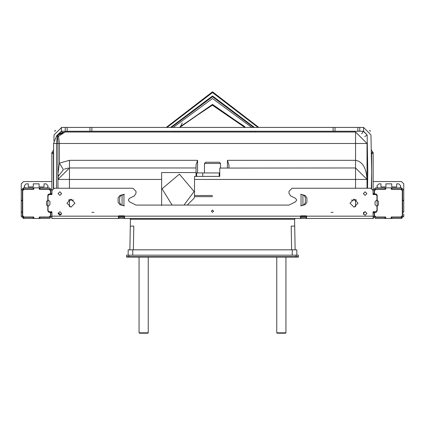 <?xml version="1.0" encoding="UTF-8"?>
<svg xmlns="http://www.w3.org/2000/svg" width="425" height="425" viewBox="0 0 425 425"><rect width="100%" height="100%" fill="white"/><g stroke="black" fill="none" stroke-linecap="round" stroke-linejoin="round"><path stroke-width="0.64" d="M41.523 187.861L49.555 187.861L39.992 187.861L39.992 189.008L49.555 189.008L50.703 190.156L50.703 193.598L51.85 193.598L51.85 193.981L50.703 193.981L50.703 194.554M21.25 200.531L22.397 200.595L21.25 200.595L21.25 200.255L22.397 200.255L22.397 190.156L23.545 189.008L23.391 187.866L23.619 189.008L33.108 189.008L33.108 187.861L23.391 187.866L21.25 190.156L21.25 198.571L21.25 183.844L23.545 181.549L21.25 183.844M23.545 217.313L23.391 218.455L21.25 216.166L21.25 211.91L22.397 211.91L22.397 216.166L23.391 217.303L33.718 217.313L33.718 218.461L39.61 218.461L39.61 217.313L39.201 217.313M45.73 218.461L49.555 218.461L51.85 216.166L49.555 218.461L39.61 218.461M50.703 216.166L49.555 217.313L50.703 216.166L50.703 212.622L51.85 212.622L51.85 211.767M375.445 217.313L374.297 216.166L375.445 217.313L385.007 217.313L385.007 218.461L385.39 218.461L385.39 217.313L385.007 217.313M402.603 212.187L403.75 212.187L403.75 211.91L402.603 211.91L402.603 216.166L401.381 217.313L401.381 218.461L391.792 218.461L391.792 217.313L391.101 217.313M403.75 213.982L403.75 216.166L401.381 218.461M401.455 217.313L401.455 218.461M403.75 183.844L401.455 181.549L403.75 183.844L403.75 198.571L403.75 190.156L401.609 187.866L401.381 189.008L402.603 190.156L401.455 189.008M373.15 190.156L375.445 187.861L373.15 190.156L373.15 193.598L374.297 193.598L374.297 190.156L375.445 189.008L385.108 189.008L385.108 187.861L385.007 189.008M371.338 187.861L371.62 187.861M51.85 181.549L23.545 181.549M21.25 214.498L21.314 216.708M22.397 212.187L21.25 212.187L21.25 213.982M26.223 183.844L24.31 185.757L26.223 183.844L28.289 183.844L28.289 186.904L33.262 186.904L33.262 183.844L39.073 183.844L39.073 186.904L44.046 186.904L44.046 183.844L46.112 183.844L48.025 185.757L47.478 187.861L48.025 186.522M46.112 183.844L48.025 185.757M48.025 194.597L47.797 206.555M24.31 185.757L24.857 187.861L24.31 186.522M403.75 214.498L403.686 216.708M376.975 186.522L377.522 187.861L376.975 185.757L378.888 183.844L380.954 183.844L380.954 186.904L385.927 186.904L385.927 183.844L391.738 183.844L391.738 186.904L396.711 186.904L396.711 183.844L398.777 183.844L400.69 185.757L398.777 183.844M376.975 185.757L378.888 183.844M377.203 206.555L376.975 194.597M400.69 186.522L400.143 187.861L400.69 185.757M401.455 181.549L373.15 181.549M48.79 211.698L48.79 212.288M50.32 211.767L50.32 212.341M48.79 194.034L48.79 194.618M50.32 193.981L50.32 194.554M376.21 194.618L376.21 194.034M374.68 194.554L374.68 193.981M376.21 212.288L376.21 211.698M374.68 212.341L374.68 211.767M50.703 211.767L50.703 212.622M50.703 212.723L51.85 212.723L51.85 216.166M39.992 218.461L39.992 217.313L49.555 217.313M39.992 217.313L39.61 217.313M23.545 218.461L33.718 218.461M23.619 217.313L23.619 218.461M33.108 217.313L33.108 218.461M22.397 200.255L22.397 200.531M22.397 200.483L22.397 211.958M22.397 211.91L21.25 211.91M21.25 200.483L21.25 211.958M21.25 200.255L21.25 190.156M23.391 189.019L22.397 190.156M39.992 189.008L39.892 187.861L33.108 187.861M39.382 187.861L39.382 189.008L39.892 189.008M33.899 189.008L33.49 189.008L33.49 187.861M33.108 189.008L33.49 189.008M51.85 190.156L49.555 187.861L51.85 190.156L51.85 193.598L51.85 152.671L53.608 149.898L51.85 152.671L53.38 152.671L53.38 188.403M49.555 189.008L50.703 190.156M50.703 193.598L50.703 193.981M50.703 194.209L51.85 193.981M51.85 194.209L51.85 194.554M33.49 218.461L33.49 217.313M39.61 189.008L39.61 187.861M50.703 212.341L51.85 212.341M374.297 190.156L375.445 189.008M375.445 187.861L385.007 187.861M374.297 193.598L374.297 194.209L373.15 194.209L373.15 194.554M373.15 194.209L374.297 193.981M371.269 151.693L371.62 152.671L373.15 152.671L371.237 149.834L373.15 152.671L373.15 193.981M374.297 194.209L374.297 194.554M401.609 189.019L401.609 187.866L391.892 187.861L391.892 189.008L401.381 189.008M385.799 189.008L385.39 189.008L385.39 187.861L385.108 187.861M385.39 187.861L385.618 189.008M391.892 187.861L385.618 187.861M391.892 189.008L391.51 189.008L391.51 187.861M391.282 187.861L391.51 189.008M385.39 189.008L385.108 189.008M403.75 211.91L402.603 211.91M402.603 200.483L402.603 211.958M403.75 200.483L403.75 211.958M403.75 200.318L403.75 200.595L402.603 200.595L402.603 200.255L403.75 200.255L402.603 200.318M403.75 200.255L403.75 190.156M402.603 200.255L402.603 190.156M373.076 217.313L373.378 217.313L373.378 218.461L373.15 216.166L375.445 218.461L373.15 216.166L373.15 212.723L374.297 212.723L374.297 216.166M375.445 218.461L385.007 218.461M391.892 218.461L391.892 217.313L401.381 217.313M391.282 217.313L391.282 218.461L391.792 218.461M391.282 218.461L385.39 218.461M385.799 217.313L385.39 217.313M373.15 212.723L373.15 211.767M374.297 211.767L374.297 212.112L373.15 212.112M374.297 212.723L374.297 212.112M391.51 218.461L391.51 217.313M374.297 212.341L373.15 212.341M302.924 194.921L304.385 195.601L305.357 197.822L305.357 202.332L304.385 204.547L300.629 205.886L305.086 204.696L306.903 202.332L306.903 197.822L305.086 195.458L300.629 194.262L302.924 194.921L302.924 205.227M373.15 218.461L373.076 211.767L375.828 211.767L376.975 210.619L375.828 211.767M134.412 195.867L136 193.301L134.412 195.867L129.407 198.363L128.35 200.074L129.407 201.785L136 205.073L289 205.073L295.593 201.785L296.65 200.074L295.593 198.363L290.588 195.867L289 193.301L289 191.303L292.06 188.243L370.781 188.243L373.076 190.538L373.076 194.554L375.828 194.554L376.975 195.702L376.964 199.915L375.062 201.631L375.062 204.691L376.975 206.449L376.975 210.619M136 193.301L136 191.303L132.94 188.243L54.219 188.243L51.924 190.538L51.924 194.554L49.172 194.554L48.025 195.702L49.172 194.554M373.076 218.461L51.924 218.461L51.924 211.767L49.172 211.767L48.025 210.619L48.036 206.407L49.938 204.691L49.938 201.631L48.025 199.872L48.025 195.702M118.405 218.461L118.405 216.166L118.787 215.783L124.142 215.783L124.525 216.166L300.475 216.166L300.858 215.783L306.212 215.783L306.595 216.166L373.076 216.166M211.352 211.193L212.5 212.341L213.648 211.193L212.5 210.046L211.352 211.193M363.322 213.488L365.118 215.284L366.913 213.488L365.118 211.687L363.322 213.488M363.322 193.598L365.118 195.394L366.913 193.598L365.118 191.797L363.322 193.598M350.009 203.161L354.025 207.177L358.041 203.161L354.025 199.144L350.009 203.161M58.087 213.488L59.883 211.687L61.678 213.488L59.883 215.284L58.087 213.488L59.883 211.687L61.678 213.488L59.883 215.284L58.087 213.488M58.087 193.598L59.883 191.797L61.678 193.598L59.883 195.394L58.087 193.598L59.883 191.797L61.678 193.598L59.883 195.394L58.087 193.598M66.959 203.161L70.975 199.144L74.991 203.161L70.975 207.177L66.959 203.161L70.975 199.144L74.991 203.161L70.975 207.177L66.959 203.161M118.097 197.822L119.914 195.458L124.371 194.262L123.957 194.533L123.957 205.62L124.371 205.886L119.914 204.696L118.097 202.332L118.097 197.822M49.172 211.767L48.025 210.619M48.036 206.407L48.774 205.838M48.774 200.483L48.036 199.915M51.924 190.538L54.219 188.243M132.94 188.243L136 191.303M129.407 198.363L128.35 200.074L129.407 201.785M295.593 198.363L296.65 200.074L295.593 201.785M290.588 195.867L289 193.301M289 191.303L292.06 188.243M370.781 188.243L373.076 190.538M375.828 194.554L376.975 195.702M376.964 199.915L376.226 200.483M376.226 205.838L376.964 206.407M122.076 194.921L122.076 205.227L120.615 204.547L119.643 202.332L119.643 197.822L120.615 195.601L123.957 194.533M122.076 205.227L123.957 205.62M306.595 218.461L306.595 216.166M300.475 218.461L300.475 216.166M124.525 218.461L124.525 216.166M124.525 217.313L118.405 217.313M306.595 217.313L300.475 217.313M51.924 218.461L51.85 217.313L51.85 218.461M51.924 217.313L51.924 214.636M53.38 153.436L51.85 153.436M53.608 151.863L53.38 152.671M55.553 130.486L54.91 130.486L54.91 131.495M369.447 130.486L370.09 130.486L370.09 131.495M371.62 152.671L371.62 153.436L373.15 153.436M371.62 153.436L371.62 188.403M24.082 217.016L22.706 215.64L24.082 217.016L33.745 217.016L33.899 218.307M22.706 190.676L24.082 189.3L22.706 190.676L22.706 215.64M33.899 188.015L33.745 189.3L24.082 189.3M39.047 187.861L34.053 187.861M49.098 189.3L50.474 190.676L49.098 189.3L39.355 189.3L39.201 188.015M50.474 215.64L49.098 217.016L50.474 215.64L50.474 212.341L49.172 212.341L47.797 210.965L47.797 205.838L46.569 205.073L46.569 201.248L47.797 200.483L47.797 195.357L49.172 193.981L50.474 193.981L50.474 190.676M39.201 218.307L39.355 217.016L49.098 217.016M34.053 218.461L39.047 218.461M400.918 189.3L402.294 190.676L400.918 189.3L391.255 189.3L391.101 188.015M402.294 215.64L400.918 217.016L402.294 215.64L402.294 190.676M391.101 218.307L391.255 217.016L400.918 217.016M385.953 218.461L390.947 218.461M375.902 217.016L374.526 215.64L375.902 217.016L385.645 217.016L385.799 218.307M374.526 190.676L375.902 189.3L374.526 190.676L374.526 193.981L375.828 193.981L377.203 195.357L377.203 200.483L378.431 201.248L378.431 205.073L377.203 205.838L377.203 210.965L375.828 212.341L374.526 212.341L374.526 215.64M385.799 188.015L385.645 189.3L375.902 189.3M390.947 187.861L385.953 187.861M197.583 172.943L197.583 160.321L196.053 164.911L196.053 167.971L69.445 167.971L69.445 160.321L59.404 163.168L63.421 169.676L58.464 176.109L58.028 173.889L57.97 179.297M64.414 169.129L68.25 168.034M58.236 176.981L57.97 179.446L69.445 167.971L69.445 179.446L161.627 179.446L161.627 172.561L196.053 172.561L196.053 167.971M355.555 188.243L355.555 179.446L367.03 179.446C366.302 167.912 362.477 161.537 355.555 160.321L355.555 167.971L219.768 168.072L219.768 176.386L194.523 176.386L194.523 179.446L355.555 179.446L355.555 167.971L367.03 179.446L367.03 143.491L59.404 143.491L58.554 136.255L57.497 136.701L57.922 143.491L59.404 143.491L59.404 163.168L57.922 173.889L57.97 188.243M57.63 135.453L56.737 135.612L57.63 135.453L58.554 136.255L65.083 132.016L355.555 132.016L355.555 160.321L227.417 160.321L228.947 164.911L228.947 167.971M196.053 172.561L196.053 176.386L196.626 175.812M57.922 173.889L57.922 143.491L56.514 143.491L57.338 135.761L57.497 136.701M58.538 134.061L65.083 132.016L56.737 135.612L53.614 143.241M59.952 214.189L58.273 213.159M56.514 188.243L56.514 143.491L53.608 143.491L53.608 188.323M58.135 213.058L61.189 214.721M194.523 179.446L194.523 197.173L194.076 198.252L187.255 205.073M161.627 205.456L161.627 179.446M57.97 179.446L57.97 177.4L57.97 179.446L69.445 179.446L69.445 188.243M356.628 200.101L351.422 200.101M367.03 188.243L367.03 179.446M73.578 200.101L68.372 200.101M69.445 199.447L69.445 206.874M355.555 132.016L367.03 143.491M355.555 206.874L355.555 199.447M172.114 205.073L162.068 188.812L179.419 174.144L194.082 191.5L184.036 205.073M118.405 216.548L124.525 216.548L118.405 216.548M300.475 216.548L306.595 216.548L300.475 216.548M251.133 131.251L251.133 132.016M254.958 132.016L254.958 131.251M91.89 212.341L93.925 212.341M331.075 212.341L333.11 212.341M367.03 171.796L367.795 171.796L367.152 135.007L364.73 136.6M61.673 127.426L54.023 134.943L61.673 127.426L359.763 127.426L359.763 131.251L363.327 131.251L361.712 133.806M359.763 131.251L61.673 131.251L62.363 132.345M174.25 131.251L174.25 132.016M178.075 132.016L178.075 131.251M56.743 135.612L61.412 131.256L61.412 127.431M65.237 127.426L65.237 131.251M363.327 131.251L367.152 135.007L363.587 131.256L363.587 127.431L370.977 134.943L363.587 127.431M367.795 171.796L367.508 188.243M365.42 211.714L363.752 212.314M371.333 188.312L371.62 171.796L370.977 134.943M54.023 134.943L53.922 140.834M53.608 158.647L53.608 184.944M57.88 134.555L61.673 131.251M359.763 127.426L363.327 127.426M212.25 105.097L244.827 127.426L244.402 126.353L212.5 105.097L180.598 126.353L180.173 127.426M182.298 122.841L180.598 126.353M245.268 127.426L212.5 104.683L179.732 127.426M258.783 127.426L212.5 91.789L166.218 127.426M253.635 127.426L212.5 96.746L171.365 127.426M245.57 127.426L212.5 104.401L179.43 127.426M295.12 249.826L294.706 226.111L291.205 226.111L291.619 249.826M294.706 226.111L294.589 219.236L130.411 219.236L129.652 218.461L130.411 219.236L129.88 249.826M133.381 249.826L133.795 226.111L130.294 226.111M294.589 219.236L295.348 218.461M128.159 255.181L128.159 249.826L296.841 249.826L296.841 255.181M126.629 255.181L298.371 255.181L298.371 256.647L126.629 256.647L126.629 255.181M129.689 256.987L131.984 256.987L130.071 256.897M293.399 256.897L295.311 256.987L293.016 256.987M129.689 256.61L128.924 256.604L128.924 255.181M295.311 256.61L296.076 256.604L296.076 255.181M294.929 256.897L295.311 256.987M204.468 163.455L220.532 163.455L219.311 162.233L205.689 162.233L204.468 163.455L204.468 172.943M220.532 163.455L220.532 167.997M219.768 172.943L219.194 172.943L219.194 176.386L219.768 176.386M219.194 172.943L196.626 172.943L196.626 176.386M285.94 332.828L276.76 332.828L277.142 333.211L285.558 333.211L285.94 332.828L285.94 257.093M148.24 332.828L139.06 332.828L139.442 333.211L147.857 333.211L148.24 332.828L148.24 257.093M21.25 212.117L22.397 212.117M21.25 200.318L22.397 200.318M33.718 187.861L33.718 189.008M39.382 217.313L39.382 218.461M33.208 189.008L33.208 187.861M33.208 218.461L33.208 217.313M39.892 218.461L39.892 217.313M51.85 193.694L50.703 193.694M50.703 212.112L51.85 212.112M403.75 212.117L402.603 212.117M403.75 200.531L402.603 200.531M385.618 217.313L385.618 218.461M385.108 218.461L385.108 217.313M391.792 189.008L391.792 187.861M374.297 212.622L373.15 212.622M373.15 193.694L374.297 193.694M301.043 194.533L301.043 205.62M51.924 216.166L118.405 216.166M124.142 218.461L124.142 217.313M118.787 218.461L118.787 217.313M300.858 218.461L300.858 217.313M306.212 218.461L306.212 217.313M197.583 160.321L69.445 160.321M227.417 167.971L227.417 160.321M333.11 127.426L333.11 131.251M91.89 127.426L91.89 131.251M89.978 127.426L89.978 131.251M67.15 127.426L67.15 131.251M357.85 127.426L357.85 131.251M335.022 127.426L335.022 131.251M363.587 214.428L363.587 212.542M257.991 127.426L212.5 92.554L167.009 127.426M254.432 127.426L212.5 95.981L170.568 127.426M251.775 127.426L212.5 98.526L173.225 127.426M292.251 249.826L292.251 255.181M132.749 249.826L132.749 255.181M202.746 176.386L202.746 172.943M212.5 196.658L194.523 196.658M212.5 195.511L194.523 195.511M65.083 132.016L59.654 133.381M126.629 257.093L298.371 257.093M276.76 257.093L276.76 332.828M139.06 257.093L139.06 332.828"/></g></svg>
